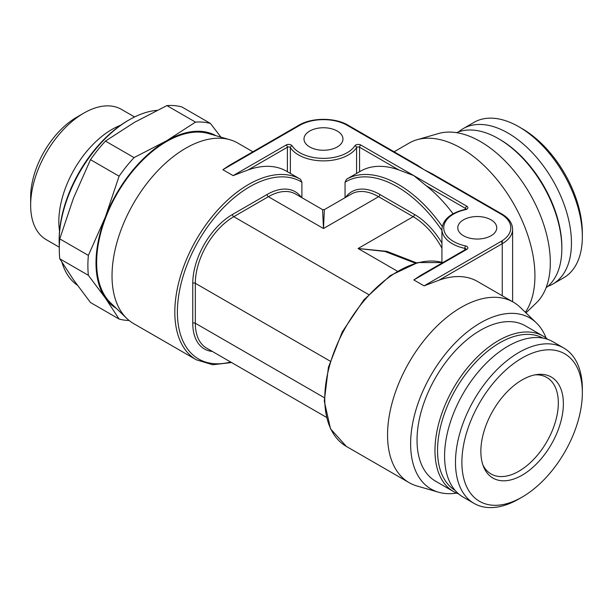 <?xml version="1.0" encoding="UTF-8"?>
<svg xmlns="http://www.w3.org/2000/svg" width="613" height="613" viewBox="0 0 613 613"><rect width="100%" height="100%" fill="white"/><g stroke="black" fill="none" stroke-linecap="round" stroke-linejoin="round"><path stroke-width="0.92" d="M518.912 498.959L522.115 497.105A85.184 49.178 120 0 0 582.35 392.78A85.184 49.178 120 0 0 522.115 358.007A85.184 49.178 -60 0 0 461.888 462.332A85.184 49.178 -60 0 0 522.115 497.105L518.912 498.959A89.713 51.798 -60 0 1 474.056 503.403A89.713 51.798 -60 0 1 460.309 431.514A89.713 51.798 -60 0 1 518.912 352.46A89.713 51.798 120 0 1 563.768 348.015A89.713 51.798 120 0 1 582.35 389.086L582.35 392.78M522.115 475.198A58.342 33.684 -60 0 1 483.58 466.807A58.342 33.684 -60 0 1 522.115 379.914A58.342 33.684 120 0 1 536.842 374.558A58.342 33.684 120 0 1 562.688 412.779A58.342 33.684 120 0 1 522.115 475.198M474.056 503.403L463.167 497.112A89.713 51.798 -60 0 1 449.413 425.223A89.713 51.798 -60 0 1 508.024 346.169A89.713 51.798 120 0 1 552.88 341.725L563.768 348.015M542.972 338.108A87.897 50.749 120 0 0 499.695 342.843A87.897 50.749 -60 0 0 442.448 419.69A87.897 50.749 -60 0 0 455.084 490.339M547.815 339.395A89.713 51.798 120 0 0 543.264 336.177A89.713 51.798 120 0 0 498.407 340.621A89.713 51.798 -60 0 0 439.805 419.675A89.713 51.798 -60 0 0 453.551 491.565A89.713 51.798 -60 0 0 458.616 493.886M543.264 336.177L525.326 325.817A89.713 51.798 120 0 0 480.469 330.261A89.713 51.798 120 0 0 421.859 409.315A89.713 51.798 120 0 0 435.613 481.205L453.551 491.565M546.099 338.031A98.777 57.024 120 0 0 536.344 322.859A98.777 57.024 120 0 0 458.378 339.755A98.777 57.024 120 0 0 410.626 443.835A98.777 57.024 -60 0 0 438.563 492.224L417.032 486.009A104.21 60.166 -60 0 1 409.139 482.661A104.21 60.166 -60 0 1 387.554 434.954A104.21 60.166 120 0 1 433.046 330.085A104.21 60.166 120 0 1 513.349 302.163L477.466 281.444A104.21 60.166 -60 0 0 439.046 280.187L424.081 285.865L413.829 279.949L420.349 275.574L465.911 249.269A1.816 1.05 -120 0 1 466.815 249.361L413.829 279.949M456.578 493.09A98.777 57.024 -60 0 1 438.563 492.224M536.344 322.859L520.192 307.328A104.21 60.166 120 0 0 513.349 302.163M309.703 131.044A19.486 11.249 0 0 0 303.994 138.998A19.486 11.249 0 0 0 316.024 149.396A19.486 11.249 0 0 0 337.257 146.951A19.486 11.249 0 0 0 342.966 138.998A19.486 11.249 0 0 0 330.936 128.607A19.486 11.249 0 0 0 309.703 131.044M491.044 235.744A19.486 11.249 180 0 1 469.811 238.181A19.486 11.249 180 0 1 457.781 227.791A19.486 11.249 180 0 1 463.489 219.829A19.486 11.249 180 0 1 484.722 217.393A19.486 11.249 180 0 1 496.745 227.791A19.486 11.249 180 0 1 491.044 235.744M453.061 213.776A104.21 60.166 -120 0 0 426.227 185.747L413.829 175.624L398.864 169.947A104.21 60.166 -120 0 0 360.444 171.203L346.475 179.272L345.058 182.199L345.058 197.677M351.977 176.092L351.448 176.398M394.09 151.779L409.139 143.09A104.21 60.166 60 0 1 417.032 139.741A104.21 60.166 60 0 1 494.201 176.26A104.21 60.166 60 0 1 534.934 275.881A104.21 60.166 -120 0 1 525.356 312.293M347.188 125.313A1.816 1.05 -60 0 1 348.092 125.221L417.56 165.326L424.081 169.709L432.418 173.908L501.878 214.006A1.816 1.05 -60 0 0 500.974 214.098L347.188 125.313A33.531 19.355 0 0 0 299.772 125.313L222.879 169.709L229.4 165.326L298.868 125.221A1.816 1.05 -120 0 1 299.772 125.313M126.768 318.423L110.616 302.891A98.777 57.024 120 0 1 96.647 262.563A98.777 57.024 120 0 1 135.258 168.138A98.777 57.024 120 0 1 208.397 133.527L229.929 139.741A104.21 60.166 -60 0 0 152.76 176.26A104.21 60.166 -60 0 0 112.026 275.881A104.21 60.166 120 0 0 126.768 318.423A104.21 60.166 120 0 0 133.611 323.587L196.405 359.839A104.21 60.166 120 0 1 174.82 312.132A104.21 60.166 120 0 1 220.228 207.347A104.21 60.166 120 0 1 300.485 179.272L301.902 182.199L301.902 197.677M295.037 176.123L286.516 171.203A104.21 60.166 120 0 0 248.096 169.947L233.132 175.624L286.118 145.036A3.624 2.092 180 0 1 292.079 145.779A33.531 19.355 0 0 0 323.48 158.361A33.531 19.355 0 0 0 354.889 145.779A3.624 2.092 180 0 1 360.842 145.036L466.815 206.213A3.624 2.092 180 0 1 465.52 209.654A33.531 19.355 0 0 0 443.735 227.791A33.531 19.355 0 0 0 465.52 245.92A3.624 2.092 180 0 1 466.815 249.361M295.512 176.398L300.485 179.272M525.962 312.875L536.344 302.891A98.777 57.024 -120 0 0 550.313 262.563A98.777 57.024 60 0 0 511.702 168.138A98.777 57.024 60 0 0 438.563 133.527L417.032 139.741M456.578 132.661A89.713 51.798 60 0 1 498.407 138.63L499.695 139.373L498.407 138.63A89.713 51.798 -120 0 1 561.845 248.503A89.713 51.798 -120 0 1 546.099 287.719M561.845 248.503L561.845 247.024A87.897 50.749 -120 0 0 499.695 139.373M547.815 286.355A89.713 51.798 -120 0 0 552.88 284.026A89.713 51.798 -120 0 0 566.627 212.136A89.713 51.798 -120 0 0 508.024 133.082A89.713 51.798 60 0 0 463.167 128.638L474.056 122.347A89.713 51.798 60 0 1 518.912 126.791L518.912 126.791A89.713 51.798 -120 0 1 582.35 236.664A89.713 51.798 -120 0 1 563.768 277.735L552.88 284.026M458.616 131.864A89.713 51.798 60 0 1 463.167 128.638M522.115 128.646L518.912 126.791L522.115 128.646A85.184 49.178 -120 0 1 582.35 232.971L582.35 236.664M83.835 113.106L76.786 117.175A65.246 37.669 120 0 0 30.65 197.079L30.65 205.225A75.215 43.423 -60 0 1 83.835 113.106A75.215 43.423 -60 0 1 121.443 109.382L134.576 116.96M30.65 205.225A75.215 43.423 120 0 0 46.228 239.652L59.3 247.2M120.707 125.198A75.215 43.423 120 0 0 58.84 221.5A75.215 43.423 120 0 0 59.553 231.109M59.315 246.48A99.229 57.293 -60 0 1 59.162 241.292L59.162 239.813A97.413 56.243 -60 0 1 128.048 120.5L129.328 119.765A99.229 57.293 -60 0 1 156.974 110.355M59.162 241.292A99.229 57.293 -60 0 1 129.328 119.765M77.391 285.244A99.229 57.293 -60 0 1 61.997 262.456M195.509 122.117A108.739 62.779 120 0 1 210.451 123.451L181.846 106.938A108.739 62.779 120 0 0 166.905 105.605L195.509 122.117L166.491 140.852A99.681 57.553 -60 0 1 215.983 135.718M129.113 320.499A108.739 62.779 120 0 1 119.098 319.044L90.494 302.531L73.414 279.681L59.767 258.809A108.739 62.779 120 0 1 59.767 238.878L88.372 255.399L105.451 216.787A99.681 57.553 -60 0 1 166.491 140.852L134.048 157.602L105.444 141.09L134.454 122.355L166.905 105.605M59.767 258.809L88.372 275.321A108.739 62.779 120 0 1 88.372 255.399M105.444 141.09A108.739 62.779 120 0 0 90.494 159.679L119.098 176.192A108.739 62.779 120 0 1 134.048 157.602M59.767 238.878L73.414 198.29L90.494 159.679M116.309 308.362A99.681 57.553 -60 0 1 105.451 298.179A99.681 57.553 -60 0 1 105.451 216.787L119.098 176.192M119.098 319.044L105.451 298.179L88.372 275.321M210.451 123.451L220.91 137.136M229.929 139.741A104.21 60.166 -60 0 1 237.821 143.09L252.87 151.779M441.927 243.039A56.181 32.435 -120 0 0 414.472 214.466L379.868 194.49A1.816 1.05 -60 0 1 378.589 196.712L323.48 228.526L322.576 209.615L324.384 209.615L323.48 228.526L268.371 196.712A54.373 31.393 -60 0 1 295.558 194.022L322.576 209.615M397.278 271.138L358.084 248.503L384.88 251.445L415.384 263.199M414.472 214.466A1.816 1.05 -60 0 1 413.185 216.688L358.084 248.503L386.872 251.353L416.549 262.877M534.865 374.888A55.729 32.175 120 0 1 546.781 377.447A55.729 32.175 120 0 1 555.324 422.104A55.729 32.175 120 0 1 518.912 471.213A55.729 32.175 -60 0 1 491.051 473.972A55.729 32.175 -60 0 1 482.883 464.93M409.139 482.661L346.345 446.41A104.21 60.166 -60 0 1 324.76 398.703A104.21 60.166 -60 0 1 365.578 298.983A104.21 60.166 -60 0 1 442.808 262.602M502.254 295.757L502.254 240.694M439.046 280.187L502.254 243.698A35.339 20.405 0 0 0 512.606 229.27C512.46 223.278 508.89 218.19 501.878 214.006M464.884 249.859L464.884 248.38A1.816 1.05 180 0 1 466.041 249.184M441.927 262.318L441.927 229.27A35.339 20.405 0 0 0 464.884 248.38A1.816 0.521 102.2 0 1 465.52 245.92M424.081 285.865L500.974 241.476A1.816 1.05 60 0 1 502.254 243.698M500.974 241.476A33.531 19.355 0 0 0 500.974 214.098M222.879 169.709L233.132 175.624M465.52 209.654A1.816 0.521 -102.2 0 0 465.137 209.362C450.417 213.033 442.686 219.669 441.927 229.27M466.815 206.213A1.816 1.05 120 0 0 465.535 208.435A1.816 1.05 180 0 1 466.041 209.002M426.227 185.747L465.535 208.435L465.535 209.255M442.234 226.435A104.21 60.166 -120 0 0 346.475 179.272M360.842 145.036A1.816 1.05 120 0 0 359.563 147.25L398.864 169.947M248.096 169.947L287.397 147.25A1.816 1.05 180 0 1 290.378 147.626A35.339 20.405 0 0 0 323.48 160.882A35.339 20.405 0 0 0 356.582 147.626A1.816 1.05 180 0 1 359.563 147.25L359.563 171.709M354.889 145.779A1.816 1.387 32.9 0 1 356.582 147.626L356.582 173.433M286.118 145.036A1.816 1.05 60 0 1 287.397 147.25L287.397 171.709M292.079 145.779A1.816 1.387 147.1 0 0 290.378 147.626L290.378 173.433M301.902 182.199A102.402 59.124 120 0 0 187.517 263.628A102.402 59.124 120 0 0 230.649 362.015M212.382 351.471A56.181 32.435 -60 0 1 192.766 323.235L192.766 283.283A56.181 32.435 -60 0 1 232.488 214.466L267.092 194.49A56.181 32.435 -60 0 1 301.358 197.363M368.605 294.539L233.775 216.688L268.371 196.712A1.816 1.05 60 0 1 267.092 194.49M441.927 248.181A54.373 31.393 -120 0 0 413.185 216.688L378.589 196.712A54.373 31.393 -120 0 0 351.402 194.022L324.384 209.615M379.868 194.49A56.181 32.435 -120 0 0 345.602 197.363M441.927 230.45A102.402 59.124 -120 0 0 345.058 182.199M324.231 397.653L195.325 323.235A1.816 1.05 0 0 0 192.766 323.235M326.415 417.307L206.589 348.123A54.373 31.393 -60 0 1 195.325 323.235L195.325 283.283A1.816 1.05 0 0 0 192.766 283.283M330.162 361.126L195.325 283.283A54.373 31.393 -60 0 1 233.775 216.688A1.816 1.05 60 0 1 232.488 214.466M512.606 301.734L512.606 229.27M466.064 209.179L465.137 209.362M231.576 362.551L212.711 364.75L196.405 359.839M346.345 446.41L330.491 428.771L324.285 401.109L328.422 367.271L342.276 331.871L363.892 299.818L390.282 275.589L417.836 262.54L442.847 262.579M348.092 125.221C335.188 117.397 311.772 117.397 298.868 125.221"/></g></svg>
